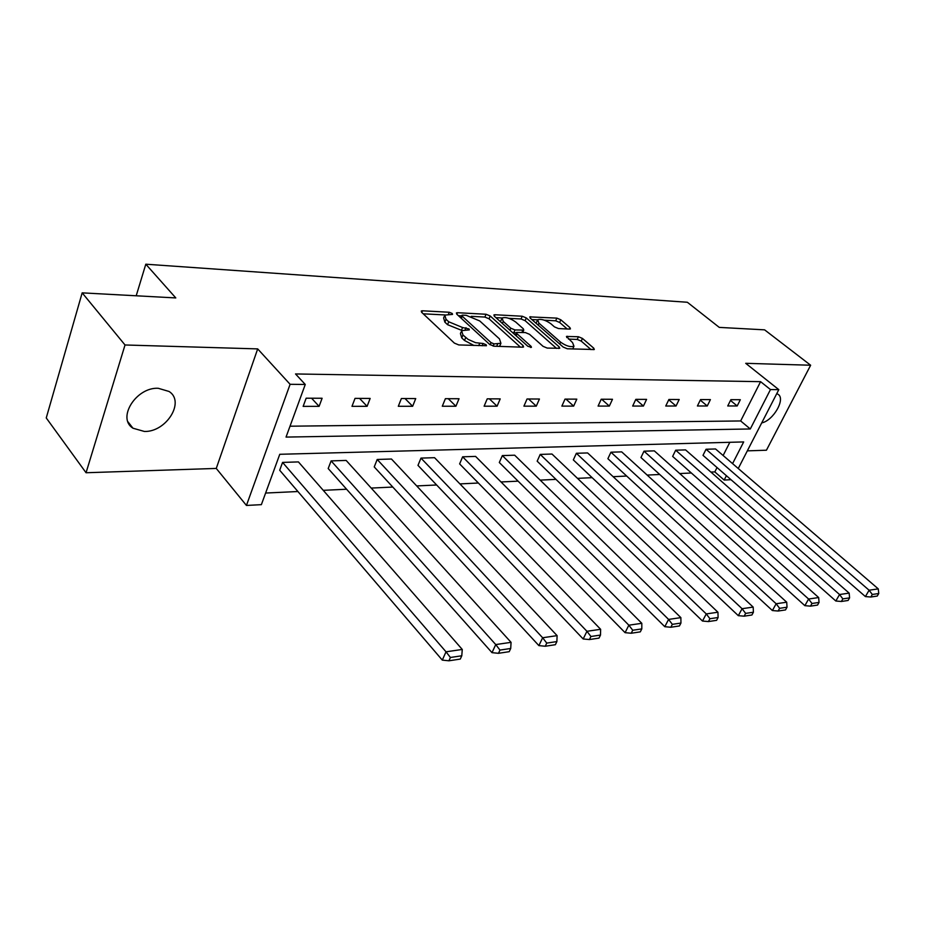 <?xml version="1.0" encoding="UTF-8"?>
<svg xmlns="http://www.w3.org/2000/svg" width="925" height="925" viewBox="0 0 925 925"><rect width="100%" height="100%" fill="white"/><g stroke="black" fill="none" stroke-linecap="round" stroke-linejoin="round"><path stroke-width="1.39" d="M452.256 313.494L449.272 312.257L422.447 310.788L421.28 311.031L421.65 312.326L454.372 343.106L458.8 344.944L486.458 345.73L486.157 344.759L483.104 343.487L475.6 342.689L468.108 339.382L462.939 334.989L461.61 330.641L469.299 329.89L469.01 328.942L462.569 327.531L448.741 321.784L446.035 319.275L444.775 315.101L452.533 314.408L452.256 313.494M144.427 431.466L132.969 428.217C116.642 418.192 136.183 387.032 158.233 388.28L169.067 391.472C185.347 401.647 166.384 432.137 144.427 431.466M86.048 472.744L46.25 417.95L82.175 292.855L125.025 344.979L86.048 472.744L216.265 468.432L246.443 505.443L290.103 384.303L305.262 384.465L286.045 437.086L750.302 428.969L770.467 389.564L778.804 389.656L738.254 468.501M747.331 450.857L766.432 450.221L810.647 365.236L745.712 363.317L778.804 389.656M82.175 292.855L175.796 297.931L145.803 264.203L687.356 302.267L719.268 327.392L764.605 329.843L810.647 365.236M776.746 393.657L777.902 394.212C786.03 398.478 773.416 420.632 761.714 422.898M569.557 329.092L570.436 328.907L569.927 327.635L560.816 319.784L556.85 318.119L529.771 316.882L530.245 318.142L563.175 347.06L567.303 348.783L594.301 349.523L593.757 348.182L582.438 338.423L578.426 336.746L566.447 336.446L572.563 342.632L573.962 346.228C570.471 347.337 566.019 345.985 560.608 342.158L538.928 323.16L537.633 319.761C541.113 318.686 545.53 320.015 550.872 323.762L554.445 326.872L558.48 328.56L569.557 329.092M216.265 468.432L257.682 348.898L125.025 344.979M257.682 348.898L290.103 384.303M290.022 426.205L740.659 420.956L760.593 381.667L295.526 373.954L305.262 384.465M760.593 381.667L770.467 389.564M490.204 315.992L486.041 314.257L457.493 312.708L456.407 312.928L456.811 314.211L489.626 344.389L493.962 346.193L522.579 347.199L523.573 346.979L523.087 345.603L490.204 315.992L489.047 318.801L484.885 317.067L471.253 316.338M494.91 314.743L522.22 316.234L526.279 317.934L559.209 346.921L559.729 348.286L547.218 348.078L543.033 346.332L529.516 334.307L525.365 332.572L516.555 332.433L517.029 333.763L531.1 346.378L531.436 347.337L527.805 346.262L494.343 316.223L493.904 314.951L494.91 314.743L494.308 316.188M145.803 264.203L136.206 295.78M675.689 450.197L672.637 456.418L835.842 601.019L839.542 594.521L675.689 450.197L685.564 449.897L849.162 593.122L849.589 597.874L842.86 598.88L841.368 601.481L848.098 600.464L849.589 597.874M610.939 452.209L607.887 458.696L772.398 610.546L776.144 603.747L610.939 452.209L621.692 451.874L786.712 602.21L787.025 607.216L779.625 608.315L778.122 611.032L785.522 609.922L787.025 607.216M540.212 454.406L537.171 461.182L702.503 621.045L706.261 613.923L540.212 454.406L551.982 454.036L717.939 612.223L718.101 617.507L709.938 618.721L708.423 621.565L716.597 620.34L718.101 617.507M462.639 456.811L459.632 463.911L625.08 632.665L628.85 625.196L462.639 456.811L475.577 456.407L641.811 623.311L641.811 628.896L632.735 630.249L631.22 633.243L640.297 631.868L641.811 628.896M377.192 459.471L374.232 466.917L538.882 645.615L542.64 637.753L377.192 459.471L391.46 459.02L557.104 635.637L556.885 641.58L546.756 643.095L545.253 646.24L555.382 644.702L556.885 641.58M282.576 462.408L279.697 470.247L442.3 660.115L446.012 651.813L282.576 462.408L298.417 461.91L462.269 649.454L461.783 655.779L450.406 657.478L448.914 660.797L460.292 659.074L461.783 655.779M265.602 493.048L297.919 491.522M323.253 490.331L346.609 489.233M371.203 488.076L392.79 487.059M416.701 485.937L436.646 484.989M459.922 483.902L478.375 483.023M501.026 481.96L518.104 481.162M540.177 480.121L555.983 479.37M577.501 478.364L592.139 477.67M613.125 476.687L626.688 476.051M647.165 475.08L659.722 474.49M679.725 473.554L691.357 472.999M710.909 472.085L714.817 471.9L717.025 467.541M723.13 455.505L729.837 442.3M331.115 460.893L328.19 468.536L492.007 652.657L495.742 644.575L331.115 460.893L346.147 460.43L511.062 642.343L510.716 648.471L499.986 650.078L498.483 653.304L509.212 651.686L510.716 648.471M420.979 458.106L417.984 465.379L583.178 638.967L586.936 631.301L420.979 458.106L434.553 457.69L600.626 629.301L600.51 635.059L590.936 636.493L589.422 639.557L598.995 638.111L600.51 635.059M502.344 455.586L499.315 462.512L664.809 626.699L668.578 619.415L502.344 455.586L514.67 455.204L680.869 617.622L680.95 623.057L672.348 624.34L670.833 627.254L679.436 625.947L680.95 623.057M576.368 453.285L573.327 459.91L738.323 615.668L742.07 608.708L576.368 453.285L587.618 452.938L753.181 607.089L753.413 612.234L745.643 613.391L744.139 616.177L751.909 614.998L753.413 612.234M644.008 451.18L640.956 457.528L804.877 605.667L808.6 599.018L644.008 451.18L654.31 450.868L818.671 597.55L819.041 602.429L811.988 603.482L810.497 606.141L817.55 605.077L819.041 602.429M706.053 449.261L703 455.343L865.407 596.579L869.095 590.219L706.053 449.261L715.522 448.96L878.276 588.878L878.75 593.515L872.321 594.474L870.841 597.018L877.27 596.047L878.75 593.515M732.577 463.622L743.677 441.93L279.766 454.291L261.37 504.657L246.443 505.443M731.004 479.693L724.171 480.063L726.403 475.693M714.817 471.9L724.171 480.063M740.659 420.956L750.302 428.969M737.19 405.959L727.732 405.971L730.877 399.681L740.335 399.716L737.19 405.959L730.496 400.444M707.267 405.983L697.404 405.994L700.549 399.577L710.412 399.612L707.267 405.983L700.283 400.132M676.036 406.017L665.746 406.029L668.902 399.473L679.193 399.507L676.036 406.017L668.752 399.785M643.43 406.052L632.665 406.063L635.822 399.357L646.587 399.392L643.43 406.052L635.799 399.403M609.332 406.087L598.082 406.087L601.227 399.23L612.489 399.276L609.332 406.087L601.643 399.23M573.662 406.11L561.868 406.121L565.013 399.103L576.807 399.149L573.662 406.11L565.961 399.114M536.28 406.156L523.92 406.167L527.053 398.976L539.425 399.022L536.28 406.156L528.58 398.976M497.083 406.191L484.11 406.202L487.232 398.837L500.205 398.883L497.083 406.191L489.394 398.848M455.921 406.225L442.289 406.237L445.387 398.687L459.031 398.733L455.921 406.225L448.267 398.698M412.642 406.272L398.305 406.283L401.381 398.536L415.73 398.583L412.642 406.272L405.023 398.548M367.098 406.318L351.986 406.329L355.027 398.374L370.15 398.432L367.098 406.318L359.536 398.386M319.09 406.353L303.146 406.376L306.152 398.201L322.108 398.259L319.09 406.353L311.586 398.224M444.22 316.466L443.618 317.98L444.879 322.166L446.035 319.275M461.876 330.445L447.573 324.687L444.879 322.166M461.043 332.04L460.43 333.543L461.748 337.903L462.939 334.989M473.958 345.476L464.5 340.469L461.748 337.903M444.96 314.951L423.234 313.806M520.417 347.129L489.047 318.801M461.714 315.841L458.395 315.668M462.697 315.136L461.933 315.286L462.222 316.2L491.036 342.632L494.066 343.892L500.922 343.302L499.477 338.908L479.763 320.963L466.246 315.333L462.697 315.136M499.408 346.378L500.275 344.84M495.939 317.645L502.067 317.969L503.258 321.426L510.808 328.202L514.982 329.936L523.77 330.098L523.307 328.78L515.734 322.05C510.288 318.2 505.721 316.847 502.044 317.992M508.912 318.327L521.064 318.975L522.22 316.234M556.538 348.401L525.123 320.674L521.064 318.975M501.627 318.986L500.46 321.703M512.473 332.491L513.803 332.734L514.982 329.936M515.41 335.139L516.393 332.815L513.803 332.734M537.24 320.674L536.072 323.253M573.962 346.228L573.153 348.043M591.087 349.627L581.235 341.117L577.223 339.44L568.482 339.082M567.187 328.976L559.648 322.455L555.694 320.802L544.42 320.2M537.541 319.842L531.84 319.541M450.406 657.478L446.012 651.813L462.269 649.454M448.914 660.797L442.3 660.115M499.986 650.078L495.742 644.575L511.062 642.343M498.483 653.304L492.007 652.657M546.756 643.095L542.64 637.753L557.104 635.637M545.253 646.24L538.882 645.615M590.936 636.493L586.936 631.301L600.626 629.301M589.422 639.557L583.178 638.967M632.735 630.249L628.85 625.196L641.811 623.311M631.22 633.243L625.08 632.665M672.348 624.34L668.578 619.415L680.869 617.622M670.833 627.254L664.809 626.699M709.938 618.721L706.261 613.923L717.939 612.223M708.423 621.565L702.503 621.045M745.643 613.391L742.07 608.708L753.181 607.089M744.139 616.177L738.323 615.668M779.625 608.315L776.144 603.747L786.712 602.21M778.122 611.032L772.398 610.546M811.988 603.482L808.6 599.018L818.671 597.55M810.497 606.141L804.877 605.667M842.86 598.88L839.542 594.521L849.162 593.122M841.368 601.481L835.842 601.019M872.321 594.474L869.095 590.219L878.276 588.878M870.841 597.018L865.407 596.579M448.417 314.384L449.272 312.257M482.156 345.777L483.104 343.487M465.102 329.89L465.992 327.693M447.573 324.687L448.741 321.784M461.39 330.433L462.569 327.531M464.5 340.469L465.703 337.556M478.722 345.649L479.67 343.36M421.8 312.453L422.447 310.788M522.405 347.199L523.087 345.603M456.869 314.257L457.493 312.708M484.885 317.067L486.041 314.257M461.344 318.373L462.222 316.2M490.134 344.794L491.036 342.632M493.141 346.089L494.066 343.892M496.667 346.285L497.627 344.019M525.123 320.674L526.279 317.934M558.527 348.471L559.209 346.921M516.162 335.81L517.029 333.763M530.626 347.488L531.1 346.378M502.402 323.449L503.258 321.426M509.953 330.237L510.808 328.202M521.897 332.422L522.81 330.294M538.119 325.057L538.928 323.16M559.775 344.065L560.608 342.158M566.759 337.579L567.337 336.261M577.223 339.44L578.426 336.746M581.235 341.117L582.438 338.423M593.075 349.696L593.757 348.182M530.141 318.038L530.707 316.697M555.694 320.802L556.85 318.119M559.648 322.455L560.816 319.784M569.291 329.08L569.927 327.635M132.969 428.217L127.997 421.846M460.87 317.934L461.818 315.575M499.72 346.17L500.922 343.302M522.764 332.457L523.77 330.098"/></g></svg>
